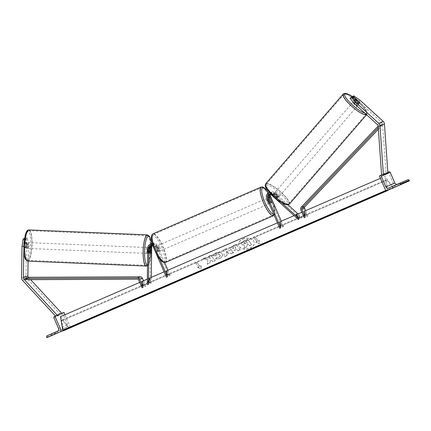 <?xml version="1.0" encoding="UTF-8"?>
<svg xmlns="http://www.w3.org/2000/svg" width="431" height="431" viewBox="0 0 431 431"><rect width="100%" height="100%" fill="white"/><g stroke="black" fill="none" stroke-linecap="round" stroke-linejoin="round"><path stroke-width="0.32" stroke-dasharray="2.15 1.62" d="M269.881 194.187A2.349 2.268 66.4 0 1 273.173 193.939L277.192 197.608A2.936 0.695 -139.2 0 1 277.478 198.481A2.936 0.695 -139.2 0 1 277.413 198.524A2.936 0.695 -139.2 0 1 276.126 198.071L272.106 194.408A2.349 2.268 -113.6 0 0 269.262 194.219M269.65 192.749A3.518 3.4 -113.6 0 1 272.855 193.546L276.869 197.209A2.936 0.695 40.8 0 0 278.157 197.662A2.936 0.695 40.8 0 0 278.221 197.619A2.936 0.695 40.8 0 0 277.936 196.741L273.917 193.077A3.518 3.4 66.4 0 0 270.275 192.441L271.142 192.064A3.518 3.4 66.4 0 1 274.784 192.7L288.118 204.86M277.192 197.608L277.936 196.741M270.458 194.311A2.349 2.268 66.4 0 1 274.041 193.562L301.215 218.345L295.504 215.026L298.414 219.568M269.898 193.018A3.518 3.4 66.4 0 1 271.983 193.923L281.54 202.64M298.058 213.921L301.964 217.483L296.787 214.476M268.362 196.423A3.518 3.4 66.4 0 1 270.275 192.441M279.773 228.231L278.841 222.234L282.574 227.008L269.429 196.638A3.518 3.4 66.4 0 1 271.142 192.064M301.964 217.483L301.215 218.345M282.574 227.008L283.614 226.555L279.881 221.782L278.841 222.234M283.614 226.555L281.287 221.178M269.025 203.389A2.936 0.765 66.6 0 0 269.553 203.621A2.936 0.765 66.6 0 0 269.089 200.625A2.936 0.765 66.6 0 0 267.225 198.238L268.772 197.57L270.716 201.999A2.936 0.765 -113.4 0 1 270.593 203.173A2.936 0.765 -113.4 0 1 269.655 202.462L267.495 197.479L266.627 197.861M269.208 192.905A3.518 3.4 -113.6 0 0 267.495 197.479M296.253 214.164L295.504 215.026M270.695 202.01L269.655 202.462M276.126 198.071L276.869 197.209M271.729 201.557L270.716 201.999M350.074 98.365L350.812 98.042L357.385 104.038A2.936 0.695 40.8 0 0 358.673 104.491A2.936 0.695 40.8 0 0 358.737 104.442A2.936 0.695 40.8 0 0 358.452 103.569L359.626 102.212M358.452 103.569L351.879 97.578L352.375 97.002M353.808 95.876L351.879 97.578M352.617 97.255L358.759 101.549L381.99 122.733A1.88 1.81 66.4 0 1 382.615 124.026L386.063 172.869L381.58 174.83M358.759 101.549L359.95 100.17M383.364 174.226L387.846 172.271L382.028 174.808L383.396 174.738M386.063 172.869L387.878 172.783M350.812 98.042L352.008 96.663M357.385 104.038L358.576 102.653M395.157 185.244L395.809 186.747L398.125 185.75L397.474 184.242M409.45 180.821L385.928 191.03M395.809 186.747L398.125 185.75M404.736 182.863L400.399 184.743L404.736 182.863L404.084 181.354M401.412 184.301L400.76 182.798M394.893 187.113L388.369 172.039M403.728 183.304L403.077 181.796M400.399 184.743L399.747 183.234M399.133 185.308L398.481 183.8M394.801 187.189L394.144 185.68M267.225 198.238A2.936 0.765 66.6 0 0 267.026 198.783M270.77 202.117L269.526 202.656A2.936 0.765 -113.4 0 1 268.518 200.873A2.936 0.765 -113.4 0 1 267.904 198.923L269.127 198.395M270.162 197.942L268.917 198.481A2.936 0.765 -113.4 0 1 269.919 200.264A2.936 0.765 -113.4 0 1 270.533 202.22L271.778 201.676M156.625 249.263A2.936 0.765 -113.4 0 1 156.017 247.308L154.767 247.847L156.383 251.585L157.633 251.047A2.936 0.765 -113.4 0 1 156.625 249.263M158.861 248.294A2.936 0.765 66.6 0 0 156.997 245.907A2.936 0.765 66.6 0 0 157.46 248.902A2.936 0.765 66.6 0 0 159.325 251.289A2.936 0.765 66.6 0 0 158.861 248.294M157.024 246.866A2.936 0.765 -113.4 0 1 158.026 248.649A2.936 0.765 -113.4 0 1 158.64 250.605L157.39 251.144L155.774 247.41L157.024 246.866L158.64 250.605M155.774 247.41A2.936 0.765 66.6 0 0 154.918 246.801A2.936 0.765 66.6 0 0 154.767 247.847M156.383 251.585A2.936 0.765 66.6 0 0 157.245 252.189A2.936 0.765 66.6 0 0 157.39 251.144M268.917 198.481L270.533 202.22M269.526 202.656L267.904 198.923M157.633 251.047L156.017 247.308M159.901 247.841A2.936 0.765 66.6 0 0 158.037 245.454A2.936 0.765 66.6 0 0 158.5 248.455A2.936 0.765 66.6 0 0 160.364 250.842A2.936 0.765 66.6 0 0 159.901 247.841M268.05 201.072A2.936 0.765 66.6 0 0 266.186 198.686A2.936 0.765 66.6 0 0 266.649 201.686A2.936 0.765 66.6 0 0 268.513 204.073A2.936 0.765 66.6 0 0 268.05 201.072M263.799 202.926A14.859 3.868 66.6 0 0 273.243 215.015A14.859 3.868 66.6 0 0 270.894 199.828A14.859 3.868 66.6 0 0 261.45 187.744A14.859 3.868 66.6 0 0 263.799 202.926M155.656 249.694A14.859 3.868 66.6 0 0 165.095 261.784A14.859 3.868 66.6 0 0 162.746 246.597A14.859 3.868 66.6 0 0 153.301 234.512A14.859 3.868 66.6 0 0 155.656 249.694M357.924 105.353A2.936 0.695 -139.2 0 1 355.192 103.806A2.936 0.695 -139.2 0 1 353.549 101.468A2.936 0.695 -139.2 0 1 353.619 101.425A2.936 0.695 -139.2 0 1 356.351 102.971A2.936 0.695 -139.2 0 1 357.989 105.309A2.936 0.695 -139.2 0 1 357.924 105.353M355.376 101.113A2.936 0.695 -139.2 0 1 358.366 103.844L355.376 101.113L356.717 99.561M359.707 102.287L358.366 103.844M357.358 104.28A2.936 0.695 -139.2 0 1 354.368 101.554L357.358 104.28L358.7 102.729M355.694 100.024L354.368 101.554M278.905 196.8A2.936 0.695 -139.2 0 1 276.169 195.254A2.936 0.695 -139.2 0 1 274.531 192.916A2.936 0.695 -139.2 0 1 274.595 192.872A2.936 0.695 -139.2 0 1 277.327 194.419A2.936 0.695 -139.2 0 1 278.97 196.751A2.936 0.695 -139.2 0 1 278.905 196.8M278.151 196.671L275.161 193.945A2.936 0.695 -139.2 0 1 278.151 196.671L277.257 197.705A2.936 0.695 -139.2 0 1 277.478 198.481A2.936 0.695 -139.2 0 1 277.413 198.524A2.936 0.695 -139.2 0 1 276.249 198.147L277.144 197.112A2.936 0.695 -139.2 0 1 274.154 194.381L277.144 197.112M275.161 193.945L274.267 194.979A2.936 0.695 -139.2 0 0 273.103 194.596A2.936 0.695 -139.2 0 0 273.038 194.645A2.936 0.695 -139.2 0 0 273.259 195.415L274.154 194.381M277.257 197.705L274.267 194.979M273.259 195.415L276.249 198.147M275.339 192.01A2.936 0.695 -139.2 0 1 278.07 193.557A2.936 0.695 -139.2 0 1 279.714 195.889A2.936 0.695 -139.2 0 1 279.649 195.938A2.936 0.695 -139.2 0 1 276.917 194.392A2.936 0.695 -139.2 0 1 275.274 192.054A2.936 0.695 -139.2 0 1 275.339 192.01M357.18 106.215A2.936 0.695 40.8 0 0 357.245 106.171A2.936 0.695 40.8 0 0 355.602 103.833A2.936 0.695 40.8 0 0 352.87 102.287A2.936 0.695 40.8 0 0 352.806 102.336A2.936 0.695 40.8 0 0 354.449 104.668A2.936 0.695 40.8 0 0 357.18 106.215M344.116 94.303A14.859 3.513 40.8 0 0 343.787 94.54A14.859 3.513 40.8 0 0 352.1 106.36A14.859 3.513 40.8 0 0 365.935 114.204A14.859 3.513 40.8 0 0 366.269 113.967A14.859 3.513 40.8 0 0 357.951 102.147A14.859 3.513 40.8 0 0 344.116 94.303M288.404 203.922A14.859 3.513 -139.2 0 1 274.569 196.078A14.859 3.513 -139.2 0 1 266.256 184.258A14.859 3.513 -139.2 0 1 266.584 184.021A14.859 3.513 -139.2 0 1 280.419 191.865A14.859 3.513 -139.2 0 1 288.732 203.685A14.859 3.513 -139.2 0 1 288.404 203.922M23.748 246.403L24.906 238.984L25.644 238.661L25.515 247.55A2.936 0.69 92.4 0 0 25.952 248.358A2.936 0.69 92.4 0 0 26.032 248.342A2.936 0.69 92.4 0 0 26.582 247.087L26.711 238.198L24.885 238.122L27.449 237.874L28.317 244.447L28.074 261.127M25.515 247.55L23.694 247.475A2.936 0.69 92.4 0 0 24.131 248.278A2.936 0.69 92.4 0 0 24.211 248.261A2.936 0.69 92.4 0 0 24.756 247.011L24.885 238.122M23.834 246.403L23.775 250.271M27.449 237.874L26.711 238.198M28.317 244.447L26.496 244.372L26.032 275.802A3.755 3.626 -113.6 0 0 27.061 278.485L60.308 314.441L55.825 316.397L55.486 316.025M56.806 315.454L55.825 316.397M61.294 313.488L56.811 315.449L61.294 313.488L60.308 314.441M28.435 277.295L30.628 279.66M25.644 238.661L24.448 238.612M24.906 238.984L24.395 238.963M26.496 244.372L25.623 237.799M23.824 238.585L23.694 247.475M26.582 247.087L24.756 247.011M27.169 248.385A2.936 0.69 -87.6 0 1 27.094 248.401A2.936 0.69 -87.6 0 1 26.517 245.611A2.936 0.69 -87.6 0 1 27.255 242.556A2.936 0.69 -87.6 0 1 27.336 242.54A2.936 0.69 -87.6 0 1 27.913 245.336A2.936 0.69 -87.6 0 1 27.169 248.385M25.828 243.634L23.775 243.547A2.936 0.69 -87.6 0 1 24.292 242.432A2.936 0.69 -87.6 0 1 24.373 242.416A2.936 0.69 -87.6 0 1 24.788 243.106L24.729 247.152A2.936 0.69 -87.6 0 1 24.211 248.261A2.936 0.69 -87.6 0 1 24.131 248.278A2.936 0.69 -87.6 0 1 23.716 247.593L25.768 247.68A2.936 0.69 -87.6 0 1 25.828 243.634L25.768 247.68M23.775 243.547L23.716 247.593M24.729 247.152L26.776 247.238L26.835 243.192A2.936 0.69 -87.6 0 1 26.776 247.238M26.835 243.192L24.788 243.106M147.779 247.911A2.936 0.69 -87.6 0 1 148.038 247.599A2.936 0.69 -87.6 0 1 148.113 247.583A2.936 0.69 -87.6 0 1 148.69 250.379A2.936 0.69 -87.6 0 1 147.952 253.433A2.936 0.69 -87.6 0 1 147.871 253.45A2.936 0.69 -87.6 0 1 147.698 253.347M148.372 252.798A2.936 0.69 -87.6 0 1 148.431 248.752L148.372 252.798L149.735 252.857M149.767 248.806L148.431 248.752M149.438 248.31A2.936 0.69 -87.6 0 1 149.379 252.356L149.438 248.31L150.807 248.369M150.748 252.415L149.379 252.356M146.809 253.385A2.936 0.69 -87.6 0 1 146.729 253.401A2.936 0.69 -87.6 0 1 146.157 250.605A2.936 0.69 -87.6 0 1 146.896 247.556A2.936 0.69 -87.6 0 1 146.976 247.539A2.936 0.69 -87.6 0 1 147.547 250.33A2.936 0.69 -87.6 0 1 146.809 253.385M28.398 242.605A2.936 0.69 92.4 0 0 27.659 245.659A2.936 0.69 92.4 0 0 28.23 248.45A2.936 0.69 92.4 0 0 28.311 248.434A2.936 0.69 92.4 0 0 29.049 245.379A2.936 0.69 92.4 0 0 28.478 242.588A2.936 0.69 92.4 0 0 28.398 242.605M28.57 230.757A14.859 3.502 92.4 0 0 24.826 246.225A14.859 3.502 92.4 0 0 27.735 260.362A14.859 3.502 92.4 0 0 28.139 260.281A14.859 3.502 92.4 0 0 31.883 244.819A14.859 3.502 92.4 0 0 28.974 230.677A14.859 3.502 92.4 0 0 28.57 230.757M147.068 235.703A14.859 3.502 -87.6 0 1 147.472 235.628A14.859 3.502 -87.6 0 1 150.381 249.764A14.859 3.502 -87.6 0 1 146.637 265.232A14.859 3.502 -87.6 0 1 146.233 265.313A14.859 3.502 -87.6 0 1 143.324 251.171A14.859 3.502 -87.6 0 1 147.068 235.703M52.647 335.151L55.971 333.707L52.647 335.151L51.995 333.648M56.165 331.805A1.056 1.018 -113.6 0 0 55.658 333.179L55.89 333.718L70.447 327.42L62.931 330.701M55.89 333.718L46.925 337.629M58.25 332.7L61.574 331.261L58.25 332.7L57.598 331.197M57.808 331.1L60.922 329.753L57.786 331.116M63.395 312.572A1.056 1.018 -113.6 0 0 62.888 313.94L67.5 324.602A2.112 2.042 66.4 0 1 66.471 327.35A2.112 2.042 66.4 0 1 66.466 327.35L57.829 331.089M70.447 327.42L64.957 314.727M57.237 333.141L56.585 331.633M60.566 331.703L59.914 330.194M61.574 331.261L60.922 329.753M51.634 335.587L50.982 334.079M54.963 334.149L54.311 332.64M55.971 333.707L55.319 332.204M149.713 252.738L148.571 252.69A2.936 0.69 92.4 0 0 149.007 253.493A2.936 0.69 92.4 0 0 149.088 253.476A2.936 0.69 92.4 0 0 149.638 252.227L149.719 246.791A3.518 3.4 -113.6 0 1 151.216 243.984M151.27 277.402L151.184 283.226L149.869 278.006L148.733 277.963L147.246 284.401M150.715 245.481A2.349 2.268 66.4 0 1 154.147 246.5L156.308 251.478A2.936 0.765 66.6 0 0 157.245 252.189A2.936 0.765 66.6 0 0 157.369 251.014L155.214 246.031A2.349 2.268 -113.6 0 0 151.335 245.449M150.661 244.172A3.518 3.4 66.4 0 0 148.652 247.254L148.571 252.69M164.669 262.646L157.121 245.207A3.518 3.4 -113.6 0 0 150.586 246.408L150.047 283.178L148.733 277.963M157.121 245.207L156.254 245.584A3.518 3.4 -113.6 0 0 152.321 243.51M150.047 283.178L151.184 283.226M167.939 270.194L170.267 275.576L169.227 276.023L156.081 245.654A2.349 2.268 -113.6 0 0 151.906 245.578M169.227 276.023L165.493 271.25L166.425 277.246M155.015 250.88L154.352 249.35M156.254 245.584L158.409 250.562A2.936 0.765 -113.4 0 1 158.285 251.742A2.936 0.765 -113.4 0 1 157.347 251.031L155.187 246.047L154.32 246.43A3.518 3.4 -113.6 0 0 152.649 244.646M170.267 275.576L166.533 270.803L165.493 271.25M159.89 259.3L154.32 246.43M152.434 243.93A3.518 3.4 66.4 0 1 155.187 246.047M156.308 251.478L157.347 251.031M150.748 252.27L149.638 252.227M157.369 251.014L158.409 250.562M305.681 210.63L308.009 216.006L304.275 211.233L303.235 211.686L304.167 217.682M378.364 129.268L381.861 125.583L381.031 124.758L303.979 206.013A2.349 2.268 -113.6 0 0 303.553 208.561L306.969 216.459L303.235 211.686M381.031 124.758L378.138 126.078M381.861 125.583L379.059 126.806L378.229 125.981M379.059 126.806L378.251 127.657M306.969 216.459L308.009 216.006M28.301 277.295L28.338 278.464L140.339 277.963A1.174 1.131 66.4 0 1 141.411 278.679L144.827 286.572L141.099 281.799L142.025 287.795M143.539 280.743L145.867 286.125L142.138 281.351L141.099 281.799M28.338 278.464L25.537 279.687M145.867 286.125L144.827 286.572M242.831 239.183A7.914 5.398 -8.8 0 1 254.215 242.524A7.914 5.398 -8.8 0 1 249.953 248.288A7.914 5.398 -8.8 0 1 238.569 244.948A7.914 5.398 -8.8 0 1 242.831 239.183M242.804 239.011A7.914 5.398 -8.8 0 1 254.188 242.351A7.914 5.398 -8.8 0 1 249.926 248.116A7.914 5.398 -8.8 0 1 238.542 244.776A7.914 5.398 -8.8 0 1 242.804 239.011M139.698 282.407L142.138 281.351M147.321 279.11L149.869 278.006M164.092 271.859L166.533 270.803M277.44 222.843L279.881 221.782M294.098 215.635L296.523 214.59M301.835 212.289L304.275 211.233M380.422 178.305L384.91 176.365L393.433 187.674A1.174 0.307 -113.4 0 1 393.444 187.781M60.464 316.672L68.906 327.468L393.352 187.167M257.021 241.667L253.854 237.616L255.104 237.077L258.266 241.128L259.516 240.59L259.29 243.504L255.772 242.206L257.021 241.667L253.854 237.616M215.624 258.929L220.263 258.552L222.892 255.066L222.358 253.891C220.812 252.254 218.614 251.952 215.78 252.975C214.153 253.74 213.27 254.624 213.129 255.631L215.543 255.75L216.868 254.333C218.178 253.875 219.212 254.069 219.972 254.904L220.284 255.588L219.126 257.215L216.734 257.372L215.624 258.929L220.289 258.724L222.919 255.238L222.385 254.058C220.834 252.421 218.641 252.119 215.802 253.148C214.18 253.907 213.297 254.791 213.156 255.798L213.129 255.631M220.009 255.087L220.311 255.755L219.153 257.388L216.734 257.372M226.706 254.338L229.933 252.943L231.264 253.649L233.645 252.62L225.898 248.735L223.694 249.694L224.395 256.617L226.851 255.556L226.706 254.338L229.933 252.943M230.488 249.301L230.499 249.317C231.662 250.53 233.36 250.664 235.595 249.711L236.738 249.22L237.944 250.761L240.25 249.764L236.026 244.366L232.465 245.907L230.116 248.498L230.526 249.484C231.689 250.702 233.386 250.831 235.622 249.883L236.738 249.22M205.765 257.452L210.339 258.406L208.626 256.213L210.931 255.217L215.155 260.615L212.849 261.617L211.756 260.216L210.436 259.974L209.913 262.883L207.144 264.079L207.995 259.597L203.028 258.638L205.765 257.452L210.339 258.406M201.282 265.771L200.032 266.31L196.87 262.258L195.62 262.802L198.788 266.848L197.538 267.392L201.056 268.685L201.282 265.771L200.032 266.31M385.697 190.502L387.011 189.936L384.91 176.365M387.383 190.4A1.174 0.307 -113.4 0 1 387.329 190.34L387.011 189.936M68.906 327.468L68.987 327.98A1.174 0.307 -113.4 0 1 68.922 328.379A1.174 0.307 -113.4 0 1 68.588 328.153L62.576 320.459A2.349 0.609 66.6 0 0 61.908 320.001A2.349 0.609 66.6 0 0 61.784 320.804L63.282 330.469A1.174 0.307 -113.4 0 1 63.217 330.873M393.104 187.927A1.174 0.307 -113.4 0 1 393.034 187.846L387.022 180.153A2.349 0.609 66.6 0 0 386.354 179.695A2.349 0.609 66.6 0 0 386.23 180.497L387.728 190.168A1.174 0.307 -113.4 0 1 387.738 190.249M244.135 248.208L246.801 247.049L247.2 244.684L248.213 244.248L249.495 245.885L251.806 244.889L247.572 239.474L243.634 241.182L241.376 242.944L241.635 244.539L244.646 245.46L244.135 248.208L246.774 246.882L247.173 244.517L248.186 244.081L249.468 245.718L251.779 244.716L247.545 239.307L243.607 241.01L241.349 242.772L241.608 244.366L244.619 245.287L244.108 248.035M229.955 253.116L231.264 253.649M231.291 253.821L233.645 252.62M233.672 252.792L225.898 248.735M225.925 248.908L223.694 249.694M223.716 249.861L224.395 256.617M224.422 256.79L226.851 255.556M226.878 255.728L226.733 254.511M228.344 252.264L226.49 253.067L226.221 251.138L228.344 252.264L226.464 252.895L226.194 250.971L228.317 252.092M236.764 249.387L237.944 250.761M237.971 250.934L240.25 249.764M240.277 249.937L236.026 244.366M236.053 244.533L232.487 246.074L230.143 248.671L230.515 249.468M232.875 248.542L232.702 248.062L232.848 248.375L233.624 247.087L234.706 246.618L235.822 248.046L234.728 248.52L232.875 248.542L233.65 247.254L234.733 246.791L235.849 248.218L234.755 248.687L232.859 248.385M213.156 255.798L215.543 255.75M215.57 255.922L216.895 254.5C218.205 254.048 219.239 254.236 219.993 255.071M216.761 257.544L215.651 259.096M210.366 258.573L208.652 256.386L210.958 255.389L215.182 260.787L212.876 261.784L211.783 260.389L210.463 260.141L209.94 263.055L207.171 264.251L207.995 259.597M208.022 259.764L203.028 258.638M203.055 258.805L205.792 257.625M200.059 266.482L196.87 262.258M196.897 262.431L195.62 262.802M195.647 262.969L198.788 266.848M198.815 267.021L197.538 267.392M197.565 267.559L201.056 268.685M201.083 268.852L201.309 265.938M258.266 241.128L259.543 240.757L259.29 243.504M259.317 243.671L255.772 242.206M258.293 241.295L255.104 237.077M253.881 237.788L255.13 237.249M255.798 242.378L257.048 241.834M246.279 241.775L247.292 243.073L245.767 243.73L244.027 243.628L244.738 242.26L246.252 241.608L247.265 242.906L245.745 243.563L243.865 243.17L244.016 243.612L244.765 242.427L246.252 241.608M274.041 193.562L273.173 193.939M272.106 194.408L271.239 194.785M274.784 192.7L273.917 193.077M272.855 193.546L271.983 193.923M269.429 196.638L268.561 197.015M381.99 122.733L377.508 124.694M382.615 124.026L378.132 125.987M261.154 187.054A15.608 4.068 -113.4 0 1 271.072 199.752A15.608 4.068 -113.4 0 1 273.545 215.705M273.728 214.261A14.433 3.76 66.6 0 0 271.832 199.424A14.433 3.76 66.6 0 0 268.61 193.169M165.396 262.474A15.608 4.068 66.6 0 0 162.923 246.521A15.608 4.068 66.6 0 0 153.005 233.823M154.713 250.104A14.433 3.76 -113.4 0 1 152.429 235.353A14.433 3.76 -113.4 0 1 161.603 247.092A14.433 3.76 -113.4 0 1 163.893 261.843A14.433 3.76 -113.4 0 1 154.713 250.104M364.723 113.035A14.433 3.416 40.8 0 0 366.372 113.057A14.433 3.416 40.8 0 0 363.769 106.576A14.433 3.416 40.8 0 0 352.639 96.695M343.216 94.05A15.608 3.69 -139.2 0 1 343.561 93.796A15.608 3.69 -139.2 0 1 358.102 102.039A15.608 3.69 -139.2 0 1 366.835 114.457A15.608 3.69 -139.2 0 1 366.533 114.684M289.303 204.175A15.608 3.69 40.8 0 0 280.57 191.757A15.608 3.69 40.8 0 0 266.029 183.52A15.608 3.69 40.8 0 0 265.685 183.768M266.148 185.168A14.433 3.416 -139.2 0 1 280.193 193.33A14.433 3.416 -139.2 0 1 287.348 204.504A14.433 3.416 -139.2 0 1 273.302 196.342A14.433 3.416 -139.2 0 1 266.148 185.168M26.032 275.802L21.55 277.758M27.061 278.485L22.579 280.446M27.422 231.129A14.433 3.4 92.4 0 0 23.77 246.979A14.433 3.4 92.4 0 0 27.002 259.818A14.433 3.4 92.4 0 0 30.66 243.968A14.433 3.4 92.4 0 0 27.422 231.129M29.006 229.928A15.608 3.68 -87.6 0 1 32.061 244.781A15.608 3.68 -87.6 0 1 28.128 261.03A15.608 3.68 -87.6 0 1 27.703 261.116M146.201 266.062A15.608 3.68 92.4 0 0 146.626 265.975A15.608 3.68 92.4 0 0 150.559 249.732A15.608 3.68 92.4 0 0 147.504 234.873M151.281 243.941A14.433 3.4 -87.6 0 1 147.785 264.86A14.433 3.4 -87.6 0 1 147.531 264.93M66.466 327.35L57.517 331.261M55.658 333.179L46.693 337.096M62.888 313.94L53.923 317.857M67.5 324.602L58.535 328.519M154.147 246.5L153.28 246.877M148.652 247.254L147.785 247.636M150.586 246.408L149.719 246.791M156.081 245.654L155.214 246.031M303.553 208.561L300.752 209.784M303.979 206.013L301.177 207.241M141.411 278.679L138.61 279.902M140.339 277.963L137.537 279.186M385.896 190.96L387.329 190.34M68.987 327.98L393.433 187.674M68.588 328.153L393.034 187.846M62.576 320.459L387.022 180.153M61.784 320.804L386.23 180.497M63.282 330.469L387.728 190.168M278.97 196.751L278.221 197.619M269.677 193.982L268.809 194.359M270.743 193.519L271.611 193.136M269.553 203.621L270.593 203.173M358.737 104.442L357.989 105.309M268.658 193.147L271.535 198.643M156.997 245.907L154.918 246.801M158.285 251.742L159.325 251.289M274.17 215.29L275.129 213.167L275.156 210.77L274.402 206.654L272.198 200.178M158.037 245.454L266.186 198.686M160.364 250.842L268.513 204.073M165.095 261.784L273.243 215.015M153.301 234.512L261.45 187.744M366.592 114.738L367.11 111.694L363.953 106.721L358.086 100.838L352.666 96.663M355.489 99.227L353.549 101.468M274.531 192.916L273.038 194.645M279.714 195.889L357.245 106.171M266.256 184.258L343.787 94.54M288.732 203.685L366.269 113.967M275.274 192.054L352.806 102.336M25.952 248.358L27.094 248.401M24.373 242.416L27.336 242.54M147.871 253.45L149.007 253.493M148.113 247.583L149.783 247.653M147.521 265.658L149.433 262.705L150.457 259.026L151.421 250.777L151.324 243.919M146.729 253.401L28.23 248.45M147.472 235.628L28.974 230.677M146.233 265.313L27.735 260.362M146.976 247.539L28.478 242.588M57.512 331.267L66.471 327.35M151.13 245.244L150.263 245.627M152.596 243.326L152.305 243.456M152.197 244.781L153.064 244.404M393.368 188.078L68.922 328.379M386.354 179.695L61.908 320.001"/><path stroke-width="0.65" d="M294.098 215.635L279.881 221.782L280.813 227.783L267.667 197.409A2.349 2.268 66.4 0 1 271.239 194.785L298.414 219.568L299.162 218.706L281.54 202.64M269.262 194.219A2.349 2.268 -113.6 0 0 268.535 197.032L270.695 202.01A2.936 0.765 66.6 0 0 271.632 202.721A2.936 0.765 66.6 0 0 271.756 201.546L269.601 196.568A2.349 2.268 66.4 0 1 269.881 194.187M288.118 204.86L298.058 213.921M296.787 214.476L296.253 214.164L299.162 218.706M269.127 198.395L270.77 202.117A2.936 0.765 66.6 0 0 271.632 202.721A2.936 0.765 66.6 0 0 271.778 201.676L270.162 197.942A2.936 0.765 66.6 0 0 269.305 197.339L268.772 197.57L268.561 197.015A3.518 3.4 66.4 0 1 268.362 196.423M281.287 221.178L270.469 196.186A2.349 2.268 66.4 0 1 270.458 194.311M280.813 227.783L279.773 228.231L266.627 197.861A3.518 3.4 66.4 0 1 269.898 193.018M269.65 192.749A3.518 3.4 -113.6 0 0 269.208 192.905L268.341 193.287M354.277 103.505L350.074 98.365L352.008 96.663L358.576 102.653A2.936 0.695 40.8 0 0 359.863 103.111A2.936 0.695 40.8 0 0 359.928 103.063A2.936 0.695 40.8 0 0 359.643 102.19L353.07 96.199L353.808 95.876L359.95 100.17L383.181 121.353A3.755 3.626 66.4 0 1 384.436 123.939L387.878 172.783L383.396 174.738L379.953 125.9A3.755 3.626 66.4 0 0 378.698 123.314L355.467 102.125L354.277 103.505L377.508 124.694A1.88 1.81 66.4 0 1 378.132 125.987L381.58 174.83L382.038 174.808L379.921 175.729A1.056 1.018 66.4 0 1 381.279 176.295L385.89 186.957A2.112 2.042 -113.6 0 0 388.6 188.083L398.896 183.633A1.056 1.018 66.4 0 1 400.254 184.199L400.485 184.737L385.928 191.03L379.404 175.956M352.375 97.002L353.07 96.199M351.27 96.986L355.467 102.125M397.043 184.425L394.144 185.68L397.043 184.425M388.886 171.813L387.846 172.271L388.886 171.813A1.056 1.018 66.4 0 1 390.244 172.378L394.855 183.04A2.112 2.042 -113.6 0 0 397.565 184.166L407.861 179.716A1.056 1.018 66.4 0 1 409.218 180.282L409.45 180.821L400.485 184.737M402.646 181.979L399.747 183.234L402.646 181.979M267.026 198.783A2.936 0.765 66.6 0 0 267.689 201.234A2.936 0.765 66.6 0 0 269.025 203.389M269.305 197.339A2.936 0.765 66.6 0 0 269.154 198.384M359.707 102.287A2.936 0.695 -139.2 0 1 359.928 103.063A2.936 0.695 -139.2 0 1 359.863 103.111A2.936 0.695 -139.2 0 1 358.7 102.729L355.71 100.003A2.936 0.695 -139.2 0 1 355.489 99.227A2.936 0.695 -139.2 0 1 355.553 99.178A2.936 0.695 -139.2 0 1 356.717 99.561L359.707 102.287M23.775 250.271L23.371 277.839A1.88 1.81 -113.6 0 0 23.888 279.18L57.134 315.131L56.806 315.454M28.074 261.127L27.853 275.878A1.88 1.81 -113.6 0 0 28.371 277.219L28.435 277.295M24.448 238.612L23.085 238.909L22.013 246.327L21.55 277.758A3.755 3.626 -113.6 0 0 22.579 280.446L55.486 316.025M30.628 279.66L61.617 313.175L61.288 313.493L63.4 312.572A1.056 1.018 -113.6 0 0 63.395 312.572M61.617 313.175L57.134 315.131M24.395 238.963L23.085 238.909M22.013 246.327L23.748 246.403M147.698 253.347A2.936 0.69 -87.6 0 1 147.294 250.82A2.936 0.69 -87.6 0 1 147.779 247.911M149.794 248.811A2.936 0.69 -87.6 0 1 150.317 247.696A2.936 0.69 -87.6 0 1 150.392 247.68A2.936 0.69 -87.6 0 1 150.807 248.369L150.748 252.415A2.936 0.69 -87.6 0 1 150.23 253.525A2.936 0.69 -87.6 0 1 150.15 253.541A2.936 0.69 -87.6 0 1 149.735 252.857L149.767 248.806M51.995 333.642L55.319 332.204L51.995 333.642M62.931 330.701L61.482 331.337L54.958 316.257L54.435 316.483A1.056 1.018 -113.6 0 0 53.923 317.857L58.535 328.519A2.112 2.042 66.4 0 1 57.512 331.267L47.205 335.722A1.056 1.018 -113.6 0 0 46.693 337.096L46.925 337.629L61.482 331.337M57.786 331.116L56.585 331.633L57.808 331.1M57.829 331.089L56.17 331.805A1.056 1.018 -113.6 0 0 56.165 331.805L47.205 335.722L56.17 331.805M64.957 314.727L63.923 312.346L54.958 316.257M63.923 312.346L63.4 312.567A1.056 1.018 -113.6 0 0 63.4 312.572M151.335 245.449A2.349 2.268 -113.6 0 0 150.855 246.839L150.775 252.275A2.936 0.69 -87.6 0 1 150.23 253.525A2.936 0.69 -87.6 0 1 150.15 253.541A2.936 0.69 -87.6 0 1 149.713 252.738L149.789 247.302A2.349 2.268 66.4 0 1 150.715 245.481M154.352 249.35L153.28 246.877A2.349 2.268 -113.6 0 0 148.921 247.68L148.383 284.449L149.869 278.006L164.092 271.859M151.906 245.578A2.349 2.268 -113.6 0 0 151.723 246.457L151.27 277.402M152.649 244.646A3.518 3.4 -113.6 0 0 147.785 247.636L147.246 284.401L148.383 284.449M152.321 243.51A3.518 3.4 -113.6 0 0 151.216 243.984M277.44 222.843L166.533 270.803L167.465 276.799L166.425 277.246L155.015 250.88M167.939 270.194L164.669 262.646M167.465 276.799L159.89 259.3M149.794 244.549L150.661 244.172A3.518 3.4 66.4 0 1 152.434 243.93M380.422 178.305L304.275 211.233L305.207 217.229L301.792 209.337A1.174 1.131 -113.6 0 1 302.002 208.06L378.251 127.657M378.364 129.268L304.803 206.837A1.174 1.131 -113.6 0 0 304.593 208.114L305.681 210.63M378.138 126.078L301.177 207.241A2.349 2.268 -113.6 0 0 300.752 209.784L304.167 217.682L305.207 217.229M25.499 278.518L25.537 279.687L137.537 279.186A1.174 1.131 66.4 0 1 138.61 279.902L142.025 287.795L143.065 287.348L139.649 279.455A2.349 2.268 66.4 0 0 137.505 278.017L25.499 278.518L28.301 277.295L140.307 276.794A2.349 2.268 66.4 0 1 142.451 278.232L143.539 280.743M147.321 279.11L142.138 281.351L143.065 287.348M387.738 190.249A1.174 0.307 -113.4 0 1 387.663 190.567L63.217 330.873A1.174 0.307 -113.4 0 1 62.883 330.642L60.464 316.672L139.698 282.407M296.523 214.59L301.835 212.289M62.57 330.238L385.697 190.502M393.444 187.781A1.174 0.307 -113.4 0 1 393.368 188.078A1.174 0.307 -113.4 0 1 393.104 187.927M387.663 190.567A1.174 0.307 -113.4 0 1 387.383 190.4M268.535 197.032L267.667 197.409M270.469 196.186L269.601 196.568M384.436 123.939L379.953 125.9M383.181 121.353L378.698 123.314M397.565 184.166L388.6 188.083M407.861 179.716L398.896 183.633M409.218 180.282L400.254 184.199M383.364 174.226L379.921 175.729M390.244 172.378L381.279 176.295M394.855 183.04L385.89 186.957M165.396 262.474C162.277 263.12 158.705 259.004 154.675 250.12C150.952 241.085 150.397 235.655 153.005 233.823A15.608 4.068 66.6 0 0 155.472 249.775A15.608 4.068 66.6 0 0 165.396 262.474L273.545 215.705A15.608 4.068 -113.4 0 1 263.621 203.006A15.608 4.068 -113.4 0 1 261.154 187.054L262.436 186.903L264.09 187.636L265.852 189.257L268.658 193.147M268.61 193.169A14.433 3.76 66.6 0 0 261.973 188.487A14.433 3.76 66.6 0 0 264.941 202.435A14.433 3.76 66.6 0 0 273.728 214.261M352.639 96.695A14.433 3.416 40.8 0 0 345.172 93.721A14.433 3.416 40.8 0 0 350.662 103.316A14.433 3.416 40.8 0 0 364.723 113.035M366.533 114.684A15.608 3.69 -139.2 0 1 366.49 114.705A15.608 3.69 -139.2 0 1 351.949 106.468A15.608 3.69 -139.2 0 1 343.216 94.05L265.685 183.768A15.608 3.69 40.8 0 0 274.418 196.186A15.608 3.69 40.8 0 0 288.959 204.429A15.608 3.69 40.8 0 0 289.303 204.175L288.565 204.714C285.069 205.102 280.398 202.694 274.536 197.479L267.285 189.866C265.28 187.426 264.753 185.389 265.685 183.768M27.853 275.878L23.371 277.839M28.371 277.219L23.888 279.18M29.006 229.928L28.096 230.1C27.072 230.343 26.108 231.997 25.203 235.073L23.775 245.449C24.147 252.776 23.026 258.745 27.703 261.116A15.608 3.68 -87.6 0 1 24.648 246.257A15.608 3.68 -87.6 0 1 28.581 230.009A15.608 3.68 -87.6 0 1 29.006 229.928L147.504 234.873A15.608 3.68 92.4 0 0 147.079 234.96A15.608 3.68 92.4 0 0 143.146 251.208A15.608 3.68 92.4 0 0 146.201 266.062L147.521 265.658M147.531 264.93A14.433 3.4 -87.6 0 1 144.557 251.494A14.433 3.4 -87.6 0 1 148.205 236.172A14.433 3.4 -87.6 0 1 151.281 243.941M63.4 312.567L61.294 313.488M56.811 315.449L54.435 316.483L56.811 315.449M149.789 247.302L148.921 247.68M151.723 246.457L150.855 246.839M304.593 208.114L301.792 209.337M304.803 206.837L302.002 208.06M142.451 278.232L139.649 279.455M140.307 276.794L137.505 278.017M62.883 330.642L385.896 190.96M271.535 198.643L272.198 200.178M153.005 233.823L261.154 187.054M273.545 215.705L274.17 215.29M352.666 96.663L349.509 94.755L345.883 93.371L343.954 93.511L343.216 94.05M366.835 114.457L289.303 204.175M355.489 99.227L355.192 99.572M27.703 261.116L146.201 266.062M149.783 247.653L150.392 247.68M151.324 243.919L150.861 240.299L149.697 236.554L147.504 234.873M152.596 243.326L151.723 243.709"/></g></svg>
